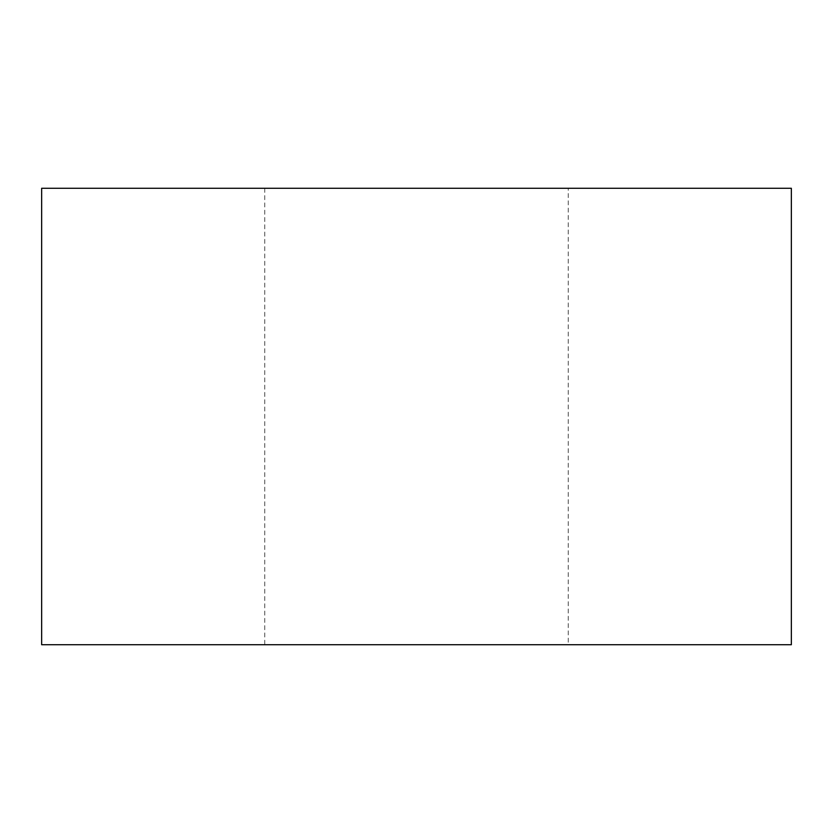 <?xml version="1.0" encoding="UTF-8"?>
<svg xmlns="http://www.w3.org/2000/svg" width="833" height="833" viewBox="0 0 833 833"><rect width="100%" height="100%" fill="white"/><g stroke="black" fill="none" stroke-linecap="round" stroke-linejoin="round"><path stroke-width="0.62" stroke-dasharray="4.17 3.12" d="M568.262 188.279L264.738 188.279L568.262 188.279L568.262 644.721L264.738 644.721L568.262 644.721M264.738 188.279L264.738 644.721M41.65 188.279L791.35 188.279M41.65 644.721L791.35 644.721"/><path stroke-width="1.25" d="M791.35 188.279L41.65 188.279L41.65 644.721L791.35 644.721L791.35 188.279"/></g></svg>
